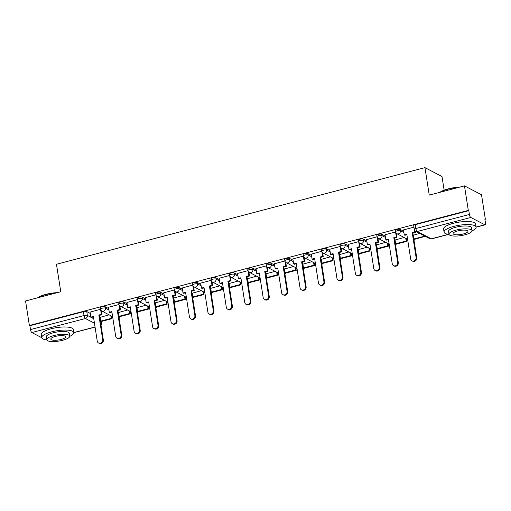 <?xml version="1.0" encoding="UTF-8"?>
<svg xmlns="http://www.w3.org/2000/svg" width="511" height="511" viewBox="0 0 511 511"><rect width="100%" height="100%" fill="white"/><g stroke="black" fill="none" stroke-linecap="round" stroke-linejoin="round"><path stroke-width="0.77" d="M108.709 308.599L105.215 306.772A2.593 0.709 171.1 0 0 101.855 306.875A2.593 0.709 171.1 0 0 100.29 307.794L100.501 309.149A2.593 0.709 -8.9 0 1 102.072 308.229A2.593 0.709 -8.9 0 1 105.426 308.127L108.926 309.953M127.15 303.764L123.649 301.937A2.593 0.709 171.1 0 0 120.296 302.039A2.593 0.709 171.1 0 0 118.724 302.959L118.935 304.313A2.593 0.709 -8.9 0 1 120.507 303.393A2.593 0.709 -8.9 0 1 123.86 303.291L127.36 305.118M145.584 298.929L142.09 297.102A2.593 0.709 171.1 0 0 138.73 297.204A2.593 0.709 171.1 0 0 137.159 298.124L137.376 299.478A2.593 0.709 -8.9 0 1 138.941 298.558A2.593 0.709 -8.9 0 1 142.301 298.462L145.795 300.283M164.018 294.093L160.524 292.266A2.593 0.709 171.1 0 0 157.164 292.369A2.593 0.709 171.1 0 0 155.6 293.288L155.81 294.643A2.593 0.709 -8.9 0 1 157.375 293.729A2.593 0.709 -8.9 0 1 160.735 293.627L164.235 295.447M182.459 289.258L178.959 287.438A2.593 0.709 171.1 0 0 175.605 287.54A2.593 0.709 171.1 0 0 174.034 288.453L174.245 289.814A2.593 0.709 -8.9 0 1 175.816 288.894A2.593 0.709 -8.9 0 1 179.169 288.792L182.67 290.612M200.893 284.423L197.393 282.602A2.593 0.709 171.1 0 0 194.039 282.704A2.593 0.709 171.1 0 0 192.468 283.624L192.685 284.978A2.593 0.709 -8.9 0 1 194.25 284.059A2.593 0.709 -8.9 0 1 197.61 283.956L201.104 285.777M219.328 279.587L215.834 277.767A2.593 0.709 171.1 0 0 212.474 277.869A2.593 0.709 171.1 0 0 210.909 278.789L211.12 280.143A2.593 0.709 -8.9 0 1 212.685 279.223A2.593 0.709 -8.9 0 1 216.044 279.121L219.538 280.941M237.768 274.752L234.268 272.931A2.593 0.709 171.1 0 0 230.908 273.034A2.593 0.709 171.1 0 0 229.343 273.953L229.554 275.308A2.593 0.709 -8.9 0 1 231.125 274.388A2.593 0.709 -8.9 0 1 234.479 274.286L237.979 276.112M256.203 269.923L252.702 268.096A2.593 0.709 171.1 0 0 249.349 268.198A2.593 0.709 171.1 0 0 247.778 269.118L247.988 270.472A2.593 0.709 -8.9 0 1 249.56 269.553A2.593 0.709 -8.9 0 1 252.913 269.45L256.413 271.277M274.637 265.088L271.143 263.261A2.593 0.709 171.1 0 0 267.783 263.363A2.593 0.709 171.1 0 0 266.212 264.283L266.429 265.637A2.593 0.709 -8.9 0 1 267.994 264.717A2.593 0.709 -8.9 0 1 271.354 264.615L274.848 266.442M293.071 260.252L289.577 258.425A2.593 0.709 171.1 0 0 286.217 258.528A2.593 0.709 171.1 0 0 284.653 259.447L284.863 260.802A2.593 0.709 -8.9 0 1 286.428 259.882A2.593 0.709 -8.9 0 1 289.788 259.786L293.288 261.606M311.512 255.417L308.012 253.597A2.593 0.709 171.1 0 0 304.658 253.692A2.593 0.709 171.1 0 0 303.087 254.612L303.298 255.966A2.593 0.709 -8.9 0 1 304.869 255.053A2.593 0.709 -8.9 0 1 308.222 254.951L311.723 256.771M329.946 250.582L326.446 248.761A2.593 0.709 171.1 0 0 323.093 248.863A2.593 0.709 171.1 0 0 321.521 249.777L321.738 251.137A2.593 0.709 -8.9 0 1 323.303 250.218A2.593 0.709 -8.9 0 1 326.663 250.115L330.157 251.936M348.381 245.746L344.887 243.926A2.593 0.709 171.1 0 0 341.527 244.028A2.593 0.709 171.1 0 0 339.962 244.948L340.173 246.302A2.593 0.709 -8.9 0 1 341.738 245.382A2.593 0.709 -8.9 0 1 345.097 245.28L348.591 247.1M366.821 240.911L363.321 239.091A2.593 0.709 171.1 0 0 359.961 239.193A2.593 0.709 171.1 0 0 358.396 240.113L358.607 241.467A2.593 0.709 -8.9 0 1 360.178 240.547A2.593 0.709 -8.9 0 1 363.532 240.445L367.032 242.265M385.256 236.076L381.755 234.255A2.593 0.709 171.1 0 0 378.402 234.357A2.593 0.709 171.1 0 0 376.831 235.277L377.041 236.631A2.593 0.709 -8.9 0 1 378.613 235.712A2.593 0.709 -8.9 0 1 381.973 235.609L385.466 237.436M403.69 231.247L400.196 229.42A2.593 0.709 171.1 0 0 396.836 229.522A2.593 0.709 171.1 0 0 395.271 230.442L395.482 231.796A2.593 0.709 -8.9 0 1 397.047 230.876A2.593 0.709 -8.9 0 1 400.407 230.774L403.901 232.601M111.634 317.274L112.676 316.999M130.069 312.438L131.11 312.164M148.509 307.603L149.544 307.328M166.944 302.768L167.978 302.493M185.378 297.932L186.419 297.658M203.812 293.097L204.854 292.829M222.253 288.261L223.288 287.993M240.687 283.433L241.729 283.158M259.122 278.597L260.163 278.323M277.562 273.762L278.597 273.487M295.997 268.927L297.032 268.652M314.431 264.091L315.472 263.817M332.872 259.256L333.907 258.988M351.306 254.421L352.341 254.152M369.74 249.585L370.782 249.317M388.175 244.756L389.216 244.482M406.615 239.921L407.65 239.646M484.913 219.385L485.348 219.27L484.85 219.015L485.45 222.834A2.593 0.869 75.3 0 1 485.111 224.821A2.593 0.869 75.3 0 1 484.843 224.776L470.784 217.45L417.251 231.489L431.31 238.816L448.307 234.357M444.123 190.149L441.989 176.525L424.954 167.64L429.253 195.113L464.473 185.876L468.312 210.391L29.389 325.488L25.55 300.973L60.771 291.743L56.466 264.27L424.954 167.64M464.473 185.876L481.509 194.755L485.348 219.27M41.806 337.733L31.861 332.546A2.593 0.869 -104.7 0 1 30.481 329.569L29.887 325.75L83.421 311.71A2.593 0.709 -8.9 0 1 86.781 311.608L90.275 313.428M99.964 318.481L100.309 318.66M46.297 339.892L46.194 339.924A2.593 0.869 -104.7 0 1 45.92 339.879L45.798 339.815M29.887 325.75L29.389 325.488M468.811 210.647L415.271 224.687A2.593 0.709 171.1 0 0 413.706 225.607L414.3 229.426A2.593 0.709 -8.9 0 1 415.871 228.506L469.405 214.467L468.811 210.647L468.312 210.391M469.405 214.467A2.593 0.869 75.3 0 0 470.784 217.45M413.942 227.14L403.486 229.931M419.678 233.418L413.52 235.162M395.514 231.968L385.051 234.766M404.131 237.494L395.08 239.998M377.08 236.804L366.611 239.602M385.696 242.329L376.645 244.833M358.639 241.639L348.176 244.437M367.262 247.164L358.211 249.668M340.205 246.474L329.742 249.272M348.821 252L339.777 254.504M321.77 251.31L311.308 254.108M330.387 256.835L321.336 259.339M303.336 256.145L292.867 258.943M311.953 261.67L302.902 264.168M284.895 260.98L274.433 263.772M293.518 266.499L284.467 269.003M266.461 265.816L255.998 268.607M275.078 271.335L266.027 273.839M248.027 270.645L237.558 273.442M256.643 276.17L247.592 278.674M229.586 275.48L219.123 278.278M238.209 281.005L229.158 283.509M211.152 280.315L200.689 283.113M219.768 285.841L210.724 288.345M192.717 285.151L182.255 287.949M201.334 290.676L192.283 293.18M174.283 289.986L163.814 292.784M182.9 295.511L173.849 298.015M155.842 294.821L145.38 297.619M164.465 300.347L155.414 302.844M137.408 299.657L126.945 302.448M146.025 305.176L136.974 307.679M118.974 304.492L108.504 307.283M127.59 310.011L118.539 312.515M118.399 313.645L118.744 313.824M136.839 308.81L137.184 308.995M155.274 303.975L155.619 304.16M173.708 299.146L174.053 299.325M192.142 294.31L192.487 294.489M210.583 289.475L210.928 289.654M229.017 284.64L229.362 284.819M247.452 279.804L247.797 279.983M265.892 274.969L266.237 275.148M284.327 270.134L284.672 270.319M302.761 265.305L303.106 265.484M321.195 260.469L321.54 260.648M339.636 255.634L339.981 255.813M358.07 250.799L358.415 250.978M376.505 245.963L376.85 246.142M394.946 241.128L395.29 241.307M413.38 236.293L413.725 236.472M100.533 309.321L90.07 312.119M109.156 314.846L100.105 317.35M416.101 257.48L416.752 257.819A2.983 2.689 117.5 0 1 412.652 261.172L412.007 260.834A2.983 2.689 -62.5 0 0 416.101 257.48L412.243 232.844L414.785 232.173L415.43 232.511L415.2 231.01M403.479 229.88L404.271 234.932L406.807 234.268L410.665 258.905A2.983 2.689 -62.5 0 0 412.007 260.834M404.271 234.932L404.916 235.271L406.884 234.753M414.434 229.931L414.785 232.173M413.501 235.041L414.108 238.931L414.753 239.269L425.241 236.318M414.108 238.931L424.628 236.171L425.273 236.51M416.752 257.819L412.894 233.176L415.43 232.511M412.894 233.176L412.243 232.844M397.667 262.315L398.312 262.648A2.983 2.689 117.5 0 1 394.217 266.007L393.572 265.669A2.983 2.689 -62.5 0 0 397.667 262.315L393.809 237.679L396.351 237.008L396.996 237.347L396.376 233.38M385.038 234.715L385.831 239.768L388.373 239.103L392.231 263.74A2.983 2.689 -62.5 0 0 393.572 265.669M385.831 239.768L386.476 240.106L388.449 239.589M395.616 232.307L396.351 237.008M395.06 239.87L395.674 243.766L396.319 244.105L406.839 241.345L406.417 238.688M395.674 243.766L406.194 241.007L406.839 241.345M405.772 238.35L406.194 241.007M398.312 262.648L394.454 238.011L396.996 237.347M394.454 238.011L393.809 237.679M379.232 267.151L379.877 267.483A2.983 2.689 117.5 0 1 375.783 270.843L375.138 270.504A2.983 2.689 -62.5 0 0 379.232 267.151L375.374 242.508L377.916 241.844L378.562 242.182L377.942 238.215M366.604 239.55L367.396 244.603L369.938 243.939L373.797 268.575A2.983 2.689 -62.5 0 0 375.138 270.504M367.396 244.603L368.041 244.941L370.015 244.424M377.175 237.136L377.916 241.844M376.626 244.705L377.239 248.602L377.885 248.94L388.398 246.181L387.983 243.523M377.239 248.602L387.753 245.842L388.398 246.181M387.338 243.185L387.753 245.842M379.877 267.483L376.019 242.846L378.562 242.182M376.019 242.846L375.374 242.508M360.798 271.98L361.443 272.318A2.983 2.689 117.5 0 1 357.342 275.678L356.697 275.34A2.983 2.689 -62.5 0 0 360.798 271.98L356.94 247.343L359.476 246.679L360.121 247.017L359.501 243.051M348.17 244.386L348.962 249.438L351.498 248.768L355.362 273.411A2.983 2.689 -62.5 0 0 356.697 275.34M348.962 249.438L349.607 249.77L351.574 249.259M358.741 241.971L359.476 246.679M358.192 249.54L358.799 253.437L359.444 253.769L369.964 251.016L369.549 248.359M358.799 253.437L369.319 250.677L369.964 251.016M368.904 248.02L369.319 250.677M361.443 272.318L357.585 247.682L360.121 247.017M357.585 247.682L356.94 247.343M342.357 276.815L343.002 277.154A2.983 2.689 117.5 0 1 338.908 280.513L338.263 280.175A2.983 2.689 -62.5 0 0 342.357 276.815L338.499 252.179L341.041 251.514L341.687 251.853L341.067 247.886M329.736 249.221L330.521 254.274L333.063 253.603L336.921 278.24A2.983 2.689 -62.5 0 0 338.263 280.175M330.521 254.274L331.173 254.606L333.14 254.088M340.307 246.807L341.041 251.514M339.758 254.376L340.364 258.272L341.009 258.604L351.53 255.851L351.114 253.188M340.364 258.272L350.885 255.513L351.53 255.851M350.469 252.856L350.885 255.513M343.002 277.154L339.144 252.517L341.687 251.853M339.144 252.517L338.499 252.179M323.923 281.65L324.568 281.989A2.983 2.689 117.5 0 1 320.474 285.342L319.829 285.01A2.983 2.689 -62.5 0 0 323.923 281.65L320.065 257.014L322.607 256.35L323.252 256.682L322.633 252.721M311.295 254.056L312.087 259.109L314.629 258.438L318.487 283.075A2.983 2.689 -62.5 0 0 319.829 285.01M312.087 259.109L312.732 259.441L314.706 258.924M321.866 251.642L322.607 256.35M321.317 259.211L321.93 263.108L322.575 263.44L333.089 260.68L332.674 258.023M321.93 263.108L332.444 260.348L333.089 260.68M332.029 257.691L332.444 260.348M324.568 281.989L320.71 257.352L323.252 256.682M320.71 257.352L320.065 257.014M439.92 192.315A15.815 4.331 -8.9 0 1 448.134 188.885A15.815 4.331 -8.9 0 1 459.613 187.154M458.348 187.48A16.205 4.433 171.1 0 0 448.038 189.172A16.205 4.433 171.1 0 0 440.316 192.213M472.049 230.857A16.205 4.433 171.1 0 0 476.086 227.108A16.205 4.433 171.1 0 0 453.864 226.373A16.205 4.433 171.1 0 0 444.065 232.122A16.205 4.433 171.1 0 0 449.054 234.46M476.086 227.108L475.6 224.029A16.205 4.433 171.1 0 0 453.385 223.294A16.205 4.433 171.1 0 0 443.58 229.043L444.065 232.122M448.99 234.249L448.549 231.419A11.67 3.194 -8.9 0 1 455.601 227.28A11.67 3.194 -8.9 0 1 471.602 227.81L472.043 230.64A11.67 3.194 171.1 0 0 456.048 230.116A11.67 3.194 171.1 0 0 448.99 234.249A11.67 3.194 171.1 0 0 464.991 234.779A11.67 3.194 171.1 0 0 472.043 230.64M463.4 233.949A7.518 2.057 171.1 0 0 467.948 231.285A7.518 2.057 171.1 0 0 457.639 230.946A7.518 2.057 171.1 0 0 453.091 233.61A7.518 2.057 171.1 0 0 463.4 233.949M37.629 297.804A15.815 4.331 -8.9 0 1 45.843 294.374A15.815 4.331 -8.9 0 1 57.321 292.643M56.063 292.975A16.205 4.433 171.1 0 0 45.754 294.668A16.205 4.433 171.1 0 0 38.025 297.702M69.764 336.353A16.205 4.433 171.1 0 0 73.795 332.597A16.205 4.433 171.1 0 0 51.579 331.869A16.205 4.433 171.1 0 0 41.781 337.611A16.205 4.433 171.1 0 0 46.763 339.956M73.795 332.597L73.316 329.518A16.205 4.433 171.1 0 0 51.094 328.79A16.205 4.433 171.1 0 0 41.295 334.533L41.781 337.611M46.705 339.745L46.258 336.909A11.67 3.194 -8.9 0 1 53.316 332.776A11.67 3.194 -8.9 0 1 69.317 333.3L69.758 336.136A11.67 3.194 171.1 0 0 53.764 335.606A11.67 3.194 171.1 0 0 46.705 339.745A11.67 3.194 171.1 0 0 62.7 340.269A11.67 3.194 171.1 0 0 69.758 336.136M61.116 339.438A7.518 2.057 171.1 0 0 65.657 336.775A7.518 2.057 171.1 0 0 55.348 336.436A7.518 2.057 171.1 0 0 50.806 339.1A7.518 2.057 171.1 0 0 61.116 339.438M305.489 286.486L306.134 286.824A2.983 2.689 117.5 0 1 302.033 290.178L301.388 289.846A2.983 2.689 -62.5 0 0 305.489 286.486L301.631 261.849L304.166 261.185L304.818 261.517L304.192 257.557M292.86 258.892L293.653 263.938L296.195 263.274L300.053 287.91A2.983 2.689 -62.5 0 0 301.388 289.846M293.653 263.938L294.298 264.276L296.271 263.759M303.432 256.477L304.166 261.185M302.882 264.046L303.489 267.936L304.141 268.275L314.655 265.516L314.239 262.858M303.489 267.936L314.01 265.183L314.655 265.516M313.594 262.526L314.01 265.183M306.134 286.824L302.276 262.188L304.818 261.517M302.276 262.188L301.631 261.849M287.048 291.321L287.699 291.66A2.983 2.689 117.5 0 1 283.599 295.013L282.953 294.675A2.983 2.689 -62.5 0 0 287.048 291.321L283.19 266.685L285.732 266.014L286.377 266.352L285.758 262.386M274.426 263.727L275.218 268.773L277.754 268.109L281.612 292.746A2.983 2.689 -62.5 0 0 282.953 294.675M275.218 268.773L275.863 269.112L277.831 268.594M284.997 261.313L285.732 266.014M284.448 268.882L285.055 272.772L285.7 273.11L296.22 270.351L295.805 267.694M285.055 272.772L295.575 270.012L296.22 270.351M295.16 267.355L295.575 270.012M287.699 291.66L283.841 267.017L286.377 266.352M283.841 267.017L283.19 266.685M268.614 296.156L269.259 296.495A2.983 2.689 117.5 0 1 265.164 299.848L264.519 299.51A2.983 2.689 -62.5 0 0 268.614 296.156L264.755 271.52L267.298 270.849L267.943 271.188L267.323 267.221M255.985 268.556L256.778 273.609L259.32 272.944L263.178 297.581A2.983 2.689 -62.5 0 0 264.519 299.51M256.778 273.609L257.423 273.947L259.396 273.43M266.563 266.148L267.298 270.849M266.007 273.717L266.621 277.607L267.266 277.946L277.786 275.186L277.364 272.529M266.621 277.607L277.141 274.848L277.786 275.186M276.719 272.191L277.141 274.848M269.259 296.495L265.401 271.852L267.943 271.188M265.401 271.852L264.755 271.52M250.179 300.992L250.824 301.324A2.983 2.689 117.5 0 1 246.73 304.684L246.085 304.345A2.983 2.689 -62.5 0 0 250.179 300.992L246.321 276.355L248.863 275.685L249.509 276.023L248.889 272.056M237.551 273.391L238.343 278.444L240.885 277.78L244.743 302.416A2.983 2.689 -62.5 0 0 246.085 304.345M238.343 278.444L238.988 278.782L240.962 278.265M248.122 270.983L248.863 275.685M247.573 278.546L248.186 282.442L248.831 282.781L259.345 280.022L258.93 277.364M248.186 282.442L258.7 279.683L259.345 280.022M258.285 277.026L258.7 279.683M250.824 301.324L246.966 276.687L249.509 276.023M246.966 276.687L246.321 276.355M231.745 305.827L232.39 306.159A2.983 2.689 117.5 0 1 228.289 309.519L227.644 309.181A2.983 2.689 -62.5 0 0 231.745 305.827L227.887 281.184L230.423 280.52L231.068 280.858L230.448 276.892M219.117 278.227L219.909 283.279L222.445 282.615L226.303 307.252A2.983 2.689 -62.5 0 0 227.644 309.181M219.909 283.279L220.554 283.618L222.521 283.1M229.688 275.812L230.423 280.52M229.139 283.381L229.746 287.278L230.391 287.616L240.911 284.857L240.496 282.2M229.746 287.278L240.266 284.518L240.911 284.857M239.851 281.861L240.266 284.518M232.39 306.159L228.532 281.523L231.068 280.858M228.532 281.523L227.887 281.184M213.304 310.656L213.949 310.995A2.983 2.689 117.5 0 1 209.855 314.354L209.21 314.016A2.983 2.689 -62.5 0 0 213.304 310.656L209.446 286.019L211.988 285.355L212.633 285.694L212.014 281.727M200.682 283.062L201.468 288.115L204.01 287.444L207.868 312.087A2.983 2.689 -62.5 0 0 209.21 314.016M201.468 288.115L202.113 288.447L204.087 287.936M211.254 280.648L211.988 285.355M210.704 288.217L211.311 292.113L211.956 292.445L222.477 289.692L222.061 287.035M211.311 292.113L221.831 289.354L222.477 289.692M221.41 286.697L221.831 289.354M213.949 310.995L210.091 286.358L212.633 285.694M210.091 286.358L209.446 286.019M194.87 315.491L195.515 315.83A2.983 2.689 117.5 0 1 191.421 319.19L190.775 318.851A2.983 2.689 -62.5 0 0 194.87 315.491L191.012 290.855L193.554 290.191L194.199 290.529L193.58 286.562M182.242 287.897L183.034 292.95L185.576 292.279L189.434 316.916A2.983 2.689 -62.5 0 0 190.775 318.851M183.034 292.95L183.679 293.282L185.653 292.765M192.813 285.483L193.554 290.191M192.264 293.052L192.877 296.948L193.522 297.281L204.036 294.528L203.621 291.864M192.877 296.948L203.391 294.189L204.036 294.528M202.976 291.532L203.391 294.189M195.515 315.83L191.657 291.193L194.199 290.529M191.657 291.193L191.012 290.855M176.436 320.327L177.081 320.665A2.983 2.689 117.5 0 1 172.98 324.019L172.335 323.687A2.983 2.689 -62.5 0 0 176.436 320.327L172.577 295.69L175.113 295.026L175.765 295.358L175.139 291.398M163.807 292.733L164.599 297.785L167.142 297.115L171 321.751A2.983 2.689 -62.5 0 0 172.335 323.687M164.599 297.785L165.245 298.117L167.218 297.6M174.379 290.318L175.113 295.026M173.829 297.887L174.436 301.784L175.088 302.116L185.602 299.357L185.186 296.699M174.436 301.784L184.956 299.024L185.602 299.357M184.541 296.367L184.956 299.024M177.081 320.665L173.223 296.029L175.765 295.358M173.223 296.029L172.577 295.69M157.995 325.162L158.64 325.501A2.983 2.689 117.5 0 1 154.546 328.854L153.9 328.522A2.983 2.689 -62.5 0 0 157.995 325.162L154.137 300.525L156.679 299.861L157.324 300.193L156.705 296.233M145.373 297.568L146.165 302.614L148.701 301.95L152.559 326.586A2.983 2.689 -62.5 0 0 153.9 328.522M146.165 302.614L146.81 302.953L148.778 302.435M155.944 295.154L156.679 299.861M155.395 302.723L156.002 306.613L156.647 306.951L167.167 304.192L166.752 301.535M156.002 306.613L166.522 303.86L167.167 304.192M166.107 301.203L166.522 303.86M158.64 325.501L154.782 300.864L157.324 300.193M154.782 300.864L154.137 300.525M139.56 329.997L140.206 330.336A2.983 2.689 117.5 0 1 136.111 333.689L135.466 333.351A2.983 2.689 -62.5 0 0 139.56 329.997L135.702 305.361L138.245 304.69L138.89 305.029L138.27 301.062M126.932 302.403L127.724 307.45L130.267 306.785L134.125 331.422A2.983 2.689 -62.5 0 0 135.466 333.351M127.724 307.45L128.37 307.788L130.343 307.271M137.51 299.989L138.245 304.69M136.954 307.558L137.568 311.448L138.213 311.787L148.733 309.027L148.311 306.37M137.568 311.448L148.081 308.689L148.733 309.027M147.666 306.032L148.081 308.689M140.206 330.336L136.348 305.693L138.89 305.029M136.348 305.693L135.702 305.361M121.126 334.833L121.771 335.171A2.983 2.689 117.5 0 1 117.677 338.525L117.032 338.186A2.983 2.689 -62.5 0 0 121.126 334.833L117.268 310.196L119.81 309.525L120.455 309.864L119.83 305.897M108.498 307.232L109.29 312.285L111.832 311.621L115.69 336.257A2.983 2.689 -62.5 0 0 117.032 338.186M109.29 312.285L109.935 312.623L111.909 312.106M119.069 304.824L119.81 309.525M118.52 312.393L119.133 316.283L119.778 316.622L130.292 313.863L129.877 311.205M119.133 316.283L129.647 313.524L130.292 313.863M129.232 310.867L129.647 313.524M121.771 335.171L117.913 310.528L120.455 309.864M117.913 310.528L117.268 310.196M102.692 339.668L103.337 340A2.983 2.689 117.5 0 1 99.236 343.36L98.591 343.022A2.983 2.689 -62.5 0 0 102.692 339.668L98.834 315.031L101.37 314.361L102.015 314.699L101.395 310.733M90.064 312.068L90.856 317.12L93.392 316.456L97.25 341.093A2.983 2.689 -62.5 0 0 98.591 343.022M90.856 317.12L91.501 317.459L93.468 316.941M100.635 309.66L101.37 314.361M100.086 317.222L100.693 321.119L101.338 321.457L111.858 318.698L111.443 316.041M100.693 321.119L111.213 318.359L111.858 318.698M110.798 315.702L111.213 318.359M103.337 340L99.479 315.364L102.015 314.699M99.479 315.364L98.834 315.031M105.215 306.772L105.426 308.127A2.593 2.338 117.5 0 1 103.452 311.212A2.593 2.338 -62.5 0 1 101.861 311.046L112.618 316.654M123.649 301.937L123.86 303.291A2.593 2.338 117.5 0 1 121.886 306.376A2.593 2.338 -62.5 0 1 120.302 306.21L131.052 311.819M142.09 297.102L142.301 298.462A2.593 2.338 117.5 0 1 140.321 301.541A2.593 2.338 -62.5 0 1 138.737 301.375L149.493 306.983M160.524 292.266L160.735 293.627A2.593 2.338 117.5 0 1 158.755 296.706A2.593 2.338 -62.5 0 1 157.171 296.546L167.927 302.148M178.959 287.438L179.169 288.792A2.593 2.338 117.5 0 1 177.196 291.877A2.593 2.338 -62.5 0 1 175.612 291.711L186.362 297.313M197.393 282.602L197.61 283.956A2.593 2.338 117.5 0 1 195.63 287.041A2.593 2.338 -62.5 0 1 194.046 286.875L204.802 292.484M215.834 277.767L216.044 279.121A2.593 2.338 117.5 0 1 214.064 282.206A2.593 2.338 -62.5 0 1 212.48 282.04L223.237 287.648M234.268 272.931L234.479 274.286A2.593 2.338 117.5 0 1 232.505 277.371A2.593 2.338 -62.5 0 1 230.921 277.205L241.671 282.813M252.702 268.096L252.913 269.45A2.593 2.338 117.5 0 1 250.939 272.535A2.593 2.338 -62.5 0 1 249.355 272.369L260.105 277.978M271.143 263.261L271.354 264.615A2.593 2.338 117.5 0 1 269.374 267.7A2.593 2.338 -62.5 0 1 267.79 267.534L278.546 273.142M289.577 258.425L289.788 259.786A2.593 2.338 117.5 0 1 287.808 262.865A2.593 2.338 -62.5 0 1 286.224 262.699L296.98 268.307M308.012 253.597L308.222 254.951A2.593 2.338 117.5 0 1 306.249 258.029A2.593 2.338 -62.5 0 1 304.665 257.87L315.415 263.472M326.446 248.761L326.663 250.115A2.593 2.338 117.5 0 1 324.683 253.201A2.593 2.338 -62.5 0 1 323.099 253.034L333.855 258.636M344.887 243.926L345.097 245.28A2.593 2.338 117.5 0 1 343.117 248.365A2.593 2.338 -62.5 0 1 341.533 248.199L352.29 253.807M363.321 239.091L363.532 240.445A2.593 2.338 117.5 0 1 361.558 243.53A2.593 2.338 -62.5 0 1 359.974 243.364L370.724 248.972M381.755 234.255L381.973 235.609A2.593 2.338 117.5 0 1 379.992 238.694A2.593 2.338 -62.5 0 1 378.408 238.528L389.158 244.137M400.196 229.42L400.407 230.774A2.593 2.338 117.5 0 1 398.427 233.859A2.593 2.338 -62.5 0 1 396.843 233.693L407.599 239.301M86.781 311.608L87.375 315.428L93.756 318.749M100.565 322.3L101.434 322.754A2.593 0.709 -8.9 0 1 101.632 322.971L101.389 321.445M101.223 321.393L101.434 322.754A2.593 2.338 -62.5 0 1 100.948 324.772M94.458 323.233L85.401 318.513L31.861 332.546M73.795 332.565L95.046 326.995M476.08 227.076L484.843 224.776M118.616 315L118.961 315.185M137.05 310.171L137.395 310.349M155.485 305.335L155.829 305.514M173.919 300.5L174.264 300.679M192.36 295.665L192.704 295.843M210.794 290.829L211.139 291.008M229.228 285.994L229.573 286.173M247.669 281.159L248.014 281.337M266.103 276.323L266.448 276.508M284.538 271.494L284.882 271.673M302.972 266.659L303.317 266.838M321.413 261.824L321.758 262.002M339.847 256.988L340.192 257.167M358.281 252.153L358.626 252.332M376.722 247.318L377.067 247.496M395.156 242.482L395.501 242.661M413.591 237.647L413.936 237.832M413.98 240.125A2.593 2.338 -62.5 0 0 414.427 239.097M395.54 244.954A2.593 2.338 -62.5 0 0 395.993 243.932M377.105 249.79A2.593 2.338 -62.5 0 0 377.559 248.768M358.671 254.625A2.593 2.338 -62.5 0 0 359.118 253.603M340.237 259.46A2.593 2.338 -62.5 0 0 340.684 258.438M321.796 264.296A2.593 2.338 -62.5 0 0 322.249 263.274M303.362 269.131A2.593 2.338 -62.5 0 0 303.815 268.109M284.927 273.966A2.593 2.338 -62.5 0 0 285.374 272.938M266.487 278.802A2.593 2.338 -62.5 0 0 266.94 277.773M248.052 283.631A2.593 2.338 -62.5 0 0 248.506 282.609M229.618 288.466A2.593 2.338 -62.5 0 0 230.065 287.444M211.184 293.301A2.593 2.338 -62.5 0 0 211.631 292.279M192.743 298.137A2.593 2.338 -62.5 0 0 193.196 297.115M174.308 302.972A2.593 2.338 -62.5 0 0 174.756 301.95M155.874 307.807A2.593 2.338 -62.5 0 0 156.321 306.785M137.433 312.643A2.593 2.338 -62.5 0 0 137.887 311.614M118.999 317.478A2.593 2.338 -62.5 0 0 119.453 316.45M415.271 224.687L415.871 228.506A2.593 0.869 -104.7 0 0 417.251 231.489A2.593 2.338 117.5 0 1 415.667 231.323L429.725 238.65A2.593 2.593 0 0 0 431.578 238.861L448.588 234.402M83.421 311.71L84.021 315.53A2.593 0.709 -8.9 0 1 87.375 315.428A2.593 2.338 -62.5 0 1 85.401 318.513A2.593 0.869 -104.7 0 1 84.021 315.53L30.481 329.569M431.578 238.861A2.593 0.869 75.3 0 1 431.31 238.816A2.593 2.338 117.5 0 1 429.725 238.65M414.031 240.451A2.593 2.593 0 0 0 414.645 239.212M395.482 231.796A2.593 2.593 0 0 0 396.843 233.693M395.597 245.286A2.593 2.593 0 0 0 396.21 244.047M377.041 236.631A2.593 2.593 0 0 0 378.408 238.528M377.156 250.122A2.593 2.593 0 0 0 377.776 248.883M358.607 241.467A2.593 2.593 0 0 0 359.974 243.364M358.722 254.957A2.593 2.593 0 0 0 359.335 253.718M340.173 246.302A2.593 2.593 0 0 0 341.533 248.199M340.288 259.792A2.593 2.593 0 0 0 340.901 258.547M321.738 251.137A2.593 2.593 0 0 0 323.099 253.034M321.847 264.628A2.593 2.593 0 0 0 322.467 263.382M303.298 255.966A2.593 2.593 0 0 0 304.665 257.87M303.413 269.457A2.593 2.593 0 0 0 304.026 268.218M284.863 260.802A2.593 2.593 0 0 0 286.224 262.699M284.978 274.292A2.593 2.593 0 0 0 285.592 273.053M266.429 265.637A2.593 2.593 0 0 0 267.79 267.534M266.544 279.127A2.593 2.593 0 0 0 267.157 277.888M247.988 270.472A2.593 2.593 0 0 0 249.355 272.369M248.103 283.963A2.593 2.593 0 0 0 248.716 282.724M229.554 275.308A2.593 2.593 0 0 0 230.921 277.205M229.669 288.798A2.593 2.593 0 0 0 230.282 287.559M211.12 280.143A2.593 2.593 0 0 0 212.48 282.04M211.235 293.633A2.593 2.593 0 0 0 211.848 292.394M192.685 284.978A2.593 2.593 0 0 0 194.046 286.875M192.794 298.469A2.593 2.593 0 0 0 193.414 297.223M174.245 289.814A2.593 2.593 0 0 0 175.612 291.711M174.36 303.304A2.593 2.593 0 0 0 174.973 302.058M155.81 294.643A2.593 2.593 0 0 0 157.171 296.546M155.925 308.133A2.593 2.593 0 0 0 156.538 306.894M137.376 299.478A2.593 2.593 0 0 0 138.737 301.375M137.491 312.968A2.593 2.593 0 0 0 138.104 311.729M118.935 304.313A2.593 2.593 0 0 0 120.302 306.21M119.05 317.804A2.593 2.593 0 0 0 119.663 316.565M100.501 309.149A2.593 2.593 0 0 0 101.861 311.046M73.808 332.68L95.065 327.104M100.999 325.105A2.593 2.593 0 0 0 101.632 322.971M414.3 229.426A2.593 2.593 0 0 0 415.667 231.323M476.092 227.184L485.111 224.821"/></g></svg>
